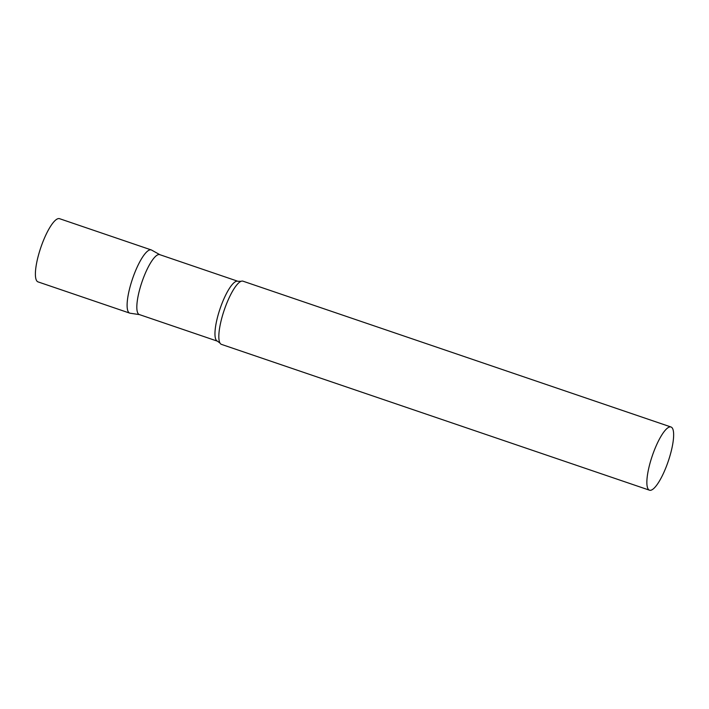 <?xml version="1.0" encoding="UTF-8"?>
<svg xmlns="http://www.w3.org/2000/svg" width="709" height="709" viewBox="0 0 709 709"><rect width="100%" height="100%" fill="white"/><g stroke="black" fill="none" stroke-linecap="round" stroke-linejoin="round"><path stroke-width="1.06" d="M129.738 313.13A33.385 8.428 -71.2 0 1 131.582 281.677A33.385 8.428 -71.2 0 1 151.265 249.931L59.547 218.682A33.385 8.428 -71.2 0 0 39.864 250.437A33.385 8.428 -71.2 0 0 38.011 281.881L129.738 313.13M671.015 427.004L242.983 281.181A33.385 8.428 108.8 0 0 242.221 281.065A33.385 8.428 108.8 0 0 241.104 281.305L237.869 281.269L159.72 254.646A31.648 7.994 108.8 0 0 158.993 254.54A31.648 7.994 108.8 0 0 141.499 283.387A31.648 7.994 108.8 0 0 139.31 314.557L217.459 341.18L220.038 343.129A33.385 8.428 108.8 0 0 221.456 344.379L649.488 490.194A33.385 8.428 108.8 0 0 650.259 490.318A33.385 8.428 108.8 0 0 668.711 459.884A33.385 8.428 108.8 0 0 671.015 427.004A33.385 8.428 108.8 0 0 670.253 426.889A33.385 8.428 108.8 0 0 651.793 457.314A33.385 8.428 108.8 0 0 649.488 490.194M159.897 254.708L151.62 250.091A33.385 8.428 108.8 0 0 150.503 249.816A33.385 8.428 108.8 0 0 131.803 280.977A33.385 8.428 108.8 0 0 130.11 313.218L139.487 314.619M241.104 281.305A33.385 8.428 108.8 0 0 224.239 310.063A33.385 8.428 108.8 0 0 220.038 343.129M237.869 281.269A31.648 7.994 108.8 0 0 237.143 281.163A31.648 7.994 108.8 0 0 219.639 310.001A31.648 7.994 108.8 0 0 217.459 341.18"/></g></svg>
